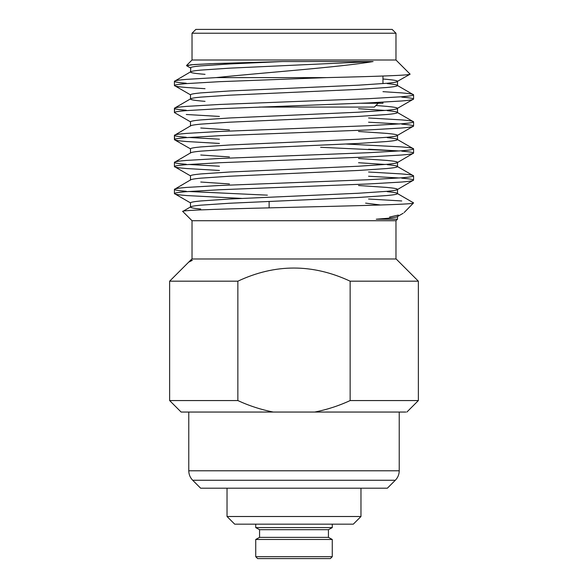 <?xml version="1.0" encoding="UTF-8"?>
<svg xmlns="http://www.w3.org/2000/svg" width="588" height="588" viewBox="0 0 588 588"><rect width="100%" height="100%" fill="white"/><g stroke="black" fill="none" stroke-linecap="round" stroke-linejoin="round"><path stroke-width="0.88" d="M195.848 29.4L192.026 33.229L192.026 60.013L395.974 60.013L395.974 33.229L192.026 33.229L395.974 33.229L392.152 29.4L195.848 29.4L392.152 29.4L395.974 33.229L395.974 60.013L192.026 60.013L186.521 65.518L194.319 64.533L214.885 63.548L282.556 61.542L229.467 63.952L200.751 65.885C193.966 66.525 190.549 67.172 190.497 67.811C190.549 67.172 193.966 66.525 200.751 65.885L229.467 63.952L282.556 61.542L373.108 61.542L282.556 61.542L210.313 63.724L190.879 64.798L187.072 65.863M205.036 101.349L200.751 100.974C193.966 100.335 190.549 99.688 190.497 99.049C190.549 98.402 193.966 97.762 200.751 97.116L229.467 95.19L358.533 89.398L387.249 87.472C394.034 86.826 397.451 86.179 397.503 85.539L397.503 81.32C397.451 80.674 394.034 80.034 387.249 79.387L382.964 79.02L387.249 79.387C394.034 80.034 397.451 80.674 397.503 81.32L397.503 85.539C397.451 84.892 394.034 84.253 387.249 83.606M205.036 74.338L200.751 73.963C193.966 73.316 190.549 72.677 190.497 72.03C190.549 71.391 193.966 70.744 200.751 70.104L229.467 68.171L373.108 61.542C339.46 67.326 263.417 72.611 215.972 77.616L326.465 77.616C375.997 76.447 411.96 75.279 410.042 74.081L395.974 60.013L410.042 74.081C411.96 75.279 375.997 76.447 326.465 77.616L215.972 77.616C263.417 72.611 339.46 67.326 373.108 61.542L229.467 68.171L200.751 70.104C193.966 70.744 190.549 71.391 190.497 72.03L190.762 68.12L186.587 65.702M397.503 81.32C397.451 81.96 394.034 82.607 387.249 83.253L358.533 85.179L229.467 90.971L200.751 92.897C193.966 93.543 190.549 94.183 190.497 94.83C190.549 94.183 193.966 93.543 200.751 92.897L229.467 90.971L358.533 85.179L387.249 83.253C394.034 82.607 397.451 81.96 397.503 81.32L409.983 74.25M219.442 143.435L186.264 141.51C178.429 140.863 174.482 140.223 174.423 139.577C174.482 138.93 178.429 138.29 186.264 137.643L219.442 135.718L368.558 129.926L401.736 128C409.571 127.353 413.518 126.714 413.577 126.067L413.577 121.834C413.518 122.48 409.571 123.12 401.736 123.767C409.571 123.12 413.518 122.48 413.577 121.834C413.518 121.194 409.571 120.547 401.736 119.908L368.558 117.975L401.736 119.908C409.571 120.547 413.518 121.194 413.577 121.834L397.503 112.551C397.451 113.197 394.034 113.837 387.249 114.484L358.533 116.417L229.467 122.201L200.751 124.134C193.966 124.774 190.549 125.42 190.497 126.06C190.549 125.42 193.966 124.774 200.751 124.134L229.467 122.201L358.533 116.417L387.249 114.484C394.034 113.837 397.451 113.197 397.503 112.551L397.503 108.332C397.451 107.692 394.034 107.045 387.249 106.406L375.923 105.509L387.249 106.406C394.034 107.045 397.451 107.692 397.503 108.332L397.503 112.551C397.451 111.911 394.034 111.264 387.249 110.625M385.265 110.441L358.533 108.692L385.265 110.441M397.503 108.332C397.451 108.978 394.034 109.618 387.249 110.265L358.533 112.198L229.467 117.982L200.751 119.915C193.966 120.555 190.549 121.201 190.497 121.841C190.549 121.201 193.966 120.555 200.751 119.915L229.467 117.982L358.533 112.198L387.249 110.265C394.034 109.618 397.451 108.978 397.503 108.332L413.577 99.056C413.518 99.695 409.571 100.342 401.736 100.982C409.571 100.342 413.518 99.695 413.577 99.056L413.577 94.822C413.518 95.462 409.571 96.109 401.736 96.748L368.558 98.681L219.442 104.466L186.264 106.399C178.429 107.038 174.482 107.685 174.423 108.324C174.482 108.971 178.429 109.611 186.264 110.257C178.429 109.611 174.482 108.971 174.423 108.324L174.423 112.565L174.651 108.067L190.762 98.74M401.736 151.153C409.571 151.8 413.518 152.439 413.577 153.086C413.518 153.725 409.571 154.372 401.736 155.012L368.558 156.945L219.442 162.729L186.264 164.662C178.429 165.302 174.482 165.948 174.423 166.588L174.423 162.354L174.423 166.588C174.482 165.948 178.429 165.302 186.264 164.662L219.442 162.729L368.558 156.945L401.736 155.012C409.571 154.372 413.518 153.725 413.577 153.086L413.577 148.852C413.518 149.492 409.571 150.138 401.736 150.778C409.571 150.138 413.518 149.492 413.577 148.852C413.518 148.205 409.571 147.566 401.736 146.919L346.303 144.045L401.736 146.919C409.571 147.566 413.518 148.205 413.577 148.852L397.503 139.569C397.451 140.209 394.034 140.855 387.249 141.495L358.533 143.428L229.467 149.22L200.751 151.145C193.966 151.792 190.549 152.432 190.497 153.078C190.549 152.432 193.966 151.792 200.751 151.145L229.467 149.22L358.533 143.428L387.249 141.495C394.034 140.855 397.451 140.209 397.503 139.569L397.503 135.35C397.451 134.703 394.034 134.064 387.249 133.417L358.533 131.492L387.249 133.417C394.034 134.064 397.451 134.703 397.503 135.35L397.503 139.569C397.451 138.922 394.034 138.283 387.249 137.636M229.467 129.919L200.751 127.993M397.503 135.35C397.451 135.99 394.034 136.637 387.249 137.276L358.533 139.209L229.467 145.001L200.751 146.927C193.966 147.573 190.549 148.213 190.497 148.86C190.549 148.213 193.966 147.573 200.751 146.927L229.467 145.001L358.533 139.209L387.249 137.276C394.034 136.637 397.451 135.99 397.503 135.35L413.577 126.067C413.518 126.714 409.571 127.353 401.736 128L368.558 129.926L219.442 135.718L186.264 137.643C178.429 138.29 174.482 138.93 174.423 139.577L174.423 135.343C174.482 135.982 178.429 136.629 186.264 137.269C178.429 136.629 174.482 135.982 174.423 135.343L174.651 139.841L190.497 148.86L190.497 153.078M358.533 158.503L387.249 160.436C394.034 161.075 397.451 161.722 397.503 162.362L397.503 166.58C397.451 165.941 394.034 165.294 387.249 164.655M385.265 164.471L358.533 162.722L385.265 164.471M229.467 156.937L200.751 155.004M401.736 178.171C409.571 178.811 413.518 179.458 413.577 180.097C413.518 180.744 409.571 181.383 401.736 182.03L368.558 183.956L219.442 189.748L186.264 191.673C178.429 192.32 174.482 192.96 174.423 193.606L174.423 189.373L174.423 193.606C174.482 194.246 178.429 194.893 186.264 195.539L241.697 198.413L186.264 195.539C178.429 194.893 174.482 194.246 174.423 193.606C174.482 192.96 178.429 192.32 186.264 191.673L219.442 189.748L368.558 183.956L401.736 182.03C409.571 181.383 413.518 180.744 413.577 180.097L413.577 175.863C413.518 176.51 409.571 177.15 401.736 177.797C409.571 177.15 413.518 176.51 413.577 175.863C413.518 175.224 409.571 174.577 401.736 173.938L368.558 172.005L401.736 173.938C409.571 174.577 413.518 175.224 413.577 175.863L397.503 166.58C397.451 167.227 394.034 167.867 387.249 168.513L358.533 170.447L229.467 176.231L200.751 178.164C193.966 178.803 190.549 179.45 190.497 180.09C190.549 179.45 193.966 178.803 200.751 178.164L229.467 176.231L358.533 170.447L387.249 168.513C394.034 167.867 397.451 167.227 397.503 166.58L397.503 162.362C397.451 163.008 394.034 163.648 387.249 164.295L358.533 166.228L229.467 172.012L200.751 173.945C193.966 174.585 190.549 175.231 190.497 175.871C190.549 175.231 193.966 174.585 200.751 173.945L229.467 172.012L358.533 166.228L387.249 164.295C394.034 163.648 397.451 163.008 397.503 162.362M358.533 185.521L387.249 187.447C394.034 188.094 397.451 188.733 397.503 189.38L397.503 193.599C397.451 192.952 394.034 192.313 387.249 191.666M229.467 183.948L200.751 182.023L229.467 183.948M200.751 209.034C193.966 208.395 190.549 207.748 190.497 207.108C190.549 206.461 193.966 205.822 200.751 205.175L229.467 203.25L358.533 197.458L387.249 195.525C394.034 194.885 397.451 194.238 397.503 193.599L397.503 189.38C397.451 190.02 394.034 190.666 387.249 191.306L358.533 193.239L229.467 199.031L200.751 200.956C193.966 201.603 190.549 202.243 190.497 202.889C190.549 202.243 193.966 201.603 200.751 200.956L229.467 199.031L358.533 193.239L387.249 191.306C394.034 190.666 397.451 190.02 397.503 189.38M397.503 216.391L397.503 219.199L397.503 216.391C397.451 217.038 394.034 217.678 387.249 218.324C394.034 217.678 397.451 217.038 397.503 216.391M174.423 189.373C174.482 188.726 178.429 188.087 186.264 187.44L219.442 185.514L368.558 179.722L401.736 177.797L368.558 179.722L219.442 185.514L186.264 187.44C178.429 188.087 174.482 188.726 174.423 189.373C174.482 190.012 178.429 190.659 186.264 191.298C178.429 190.659 174.482 190.012 174.423 189.373L190.762 179.788M188.66 191.49L267.393 195.157L188.66 191.49M368.558 199.023L401.736 200.949M404.132 212.562L413.577 202.882L397.503 193.599C397.451 194.238 394.034 194.885 387.249 195.525L358.533 197.458L229.467 203.25L200.751 205.175C193.966 205.822 190.549 206.461 190.497 207.108L190.497 202.889L174.423 193.606M399.34 177.98L368.558 176.238L399.34 177.98M219.442 170.454L186.264 168.521L219.442 170.454M174.423 162.354C174.482 161.715 178.429 161.068 186.264 160.428L219.442 158.495L368.558 152.711L401.736 150.778L368.558 152.711L219.442 158.495L186.264 160.428C178.429 161.068 174.482 161.715 174.423 162.354C174.482 163.001 178.429 163.64 186.264 164.287C178.429 163.64 174.482 163.001 174.423 162.354L190.762 152.77M188.66 164.471L219.442 166.213L188.66 164.471M368.558 149.227L399.34 150.969L320.607 147.294M188.66 137.46L219.442 139.202L188.66 137.46M399.34 123.95L368.558 122.208L399.34 123.95M219.442 116.424L186.264 114.491M174.423 135.343C174.482 134.696 178.429 134.057 186.264 133.41L219.442 131.484L368.558 125.692L401.736 123.767L368.558 125.692L219.442 131.484L186.264 133.41C178.429 134.057 174.482 134.696 174.423 135.343L190.762 125.758M174.423 112.565C174.482 111.918 178.429 111.272 186.264 110.632L219.442 108.699L368.558 102.915L401.736 100.982L368.558 102.915L219.442 108.699L186.264 110.632C178.429 111.272 174.482 111.918 174.423 112.565L190.497 121.841L190.497 126.06M205.036 88.692L186.264 87.48C178.429 86.833 174.482 86.193 174.423 85.547L174.423 81.313C174.482 81.953 178.429 82.599 186.264 83.239C178.429 82.599 174.482 81.953 174.423 81.313L190.762 71.729M382.964 91.669L401.736 92.889C409.571 93.536 413.518 94.176 413.577 94.822L397.503 85.539C397.451 86.179 394.034 86.826 387.249 87.472L358.533 89.398L229.467 95.19L200.751 97.116C193.966 97.762 190.549 98.402 190.497 99.049L190.497 94.83L174.423 85.547C174.482 84.907 178.429 84.26 186.264 83.614L219.442 81.688L326.465 77.616L219.442 81.688L186.264 83.614C178.429 84.26 174.482 84.907 174.423 85.547L174.423 81.313C174.482 80.666 178.429 80.027 186.264 79.38L215.972 77.616L186.264 79.38C178.429 80.027 174.482 80.666 174.423 81.313M418.362 281.182L418.362 400.568L350.139 400.568C338.82 405.816 327.001 409.645 314.698 412.048L181.119 412.048L169.638 400.568L181.119 412.048L314.698 412.048C326.965 409.652 338.776 405.83 350.139 400.568L350.139 281.182C312.573 263.667 275.147 263.667 237.861 281.182L237.861 400.568C249.224 405.83 261.035 409.652 273.302 412.048C261.035 409.652 249.224 405.83 237.861 400.568L169.638 400.568L237.861 400.568L237.861 281.182L169.638 281.182L237.861 281.182C275.147 263.667 312.573 263.667 350.139 281.182L350.139 400.568C338.776 405.83 326.965 409.652 314.698 412.048C327.001 409.645 338.82 405.816 350.139 400.568L418.362 400.568L418.362 281.182L350.139 281.182L418.362 281.182L396.165 258.985L191.835 258.985L396.165 258.985L418.362 281.182M234.693 524.165L353.307 524.165L234.693 524.165L227.034 516.507L360.966 516.507L360.966 488.194L360.966 516.507L227.034 516.507L227.034 488.194M353.307 524.165L360.966 516.507L353.307 524.165M259.565 537.366L255.736 539.468L259.565 537.366L328.435 537.366L259.565 537.366L259.565 529.707L328.435 529.707L259.565 529.707L255.736 527.605L332.264 527.605L332.264 524.165L332.264 527.605L255.736 527.605L255.736 524.165M328.435 529.707L332.264 527.605L328.435 529.707L328.435 537.366L328.435 529.707M255.736 539.468L332.264 539.468L255.736 539.468L255.736 556.689L332.264 556.689L332.264 539.468L332.264 556.689L255.736 556.689L257.647 558.6L330.353 558.6L332.264 556.689L330.353 558.6L257.647 558.6M259.132 107.075L374.358 107.075L259.132 107.075M269.128 207.843L269.128 201.397L269.128 207.843M200.633 488.194L192.695 480.256L200.633 488.194L387.367 488.194L202.911 488.194M395.305 480.256L192.695 480.256L395.305 480.256C397.863 477.618 399.171 474.457 399.23 470.782C399.171 474.457 397.863 477.618 395.305 480.256L387.367 488.194M399.23 470.782L188.77 470.782L188.77 412.048L188.77 470.782L399.23 470.782L399.23 412.048L405.867 412.048L314.698 412.048M188.667 262.152L190.505 260.322L192.342 260.322L188.667 262.152L192.342 260.322L190.505 260.322L188.674 262.152M237.861 281.182L169.638 281.182L237.861 281.182M190.505 261.101L190.505 260.322L190.505 261.101L192.342 260.322L190.505 261.101M360.929 103.253L382.964 103.253L360.929 103.253M182.831 211.533C173.908 208.622 410.814 205.837 413.386 203.125C410.814 205.837 173.908 208.622 182.831 211.533L192.026 220.721L395.974 220.721L192.026 220.721L182.831 211.533M174.423 108.324C174.482 107.685 178.429 107.038 186.264 106.399L219.442 104.466L368.558 98.681L401.736 96.748C409.571 96.109 413.518 95.462 413.577 94.822C413.518 94.176 409.571 93.536 401.736 92.889M401.736 97.123C409.571 97.77 413.518 98.409 413.577 99.056M401.736 124.142C409.571 124.781 413.518 125.428 413.577 126.067M174.423 139.577C174.482 140.223 178.429 140.863 186.264 141.51M413.577 153.086L397.238 162.67M186.264 168.521C178.429 167.881 174.482 167.235 174.423 166.588L190.497 175.871L190.497 180.09M413.577 180.097L397.238 189.681M376.276 219.199L387.249 218.324L376.276 219.199L397.503 219.199L376.276 219.199M389.543 217.053L398.385 215.068M380.627 204.999L365.589 203.125M395.974 220.721L395.974 258.985L395.974 220.721L397.503 219.199M328.435 537.366L332.264 539.468M188.77 470.782C188.829 474.457 190.137 477.618 192.695 480.256M418.362 400.568L406.881 412.048M191.835 258.985L169.638 281.182L169.638 400.568M189.549 261.535L190.762 260.829M374.358 107.075L378.18 103.253M382.964 103.253L382.964 102.202M382.964 83.621L382.964 76.036M190.762 206.8L182.897 211.357M403.192 213.253L397.238 216.7M192.026 220.721L192.026 258.985"/></g></svg>
